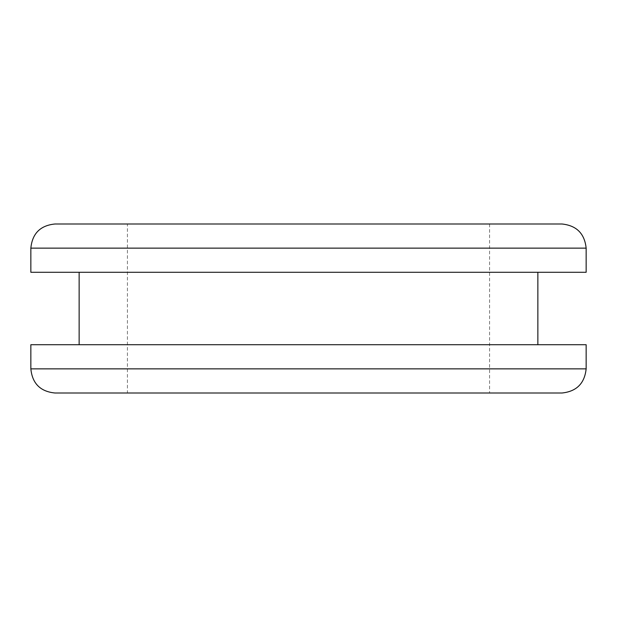<?xml version="1.0" encoding="UTF-8"?>
<svg xmlns="http://www.w3.org/2000/svg" width="617" height="617" viewBox="0 0 617 617"><rect width="100%" height="100%" fill="white"/><g stroke="black" fill="none" stroke-linecap="round" stroke-linejoin="round"><path stroke-width="0.46" stroke-dasharray="3.08 2.31" d="M54.99 223.994L562.01 223.994M127.426 223.994L489.574 223.994L127.426 223.994L127.426 393.006L489.574 393.006L127.426 393.006M562.01 393.006L54.99 393.006M30.85 344.718L586.15 344.718M537.862 344.718L79.138 344.718L537.862 344.718M586.15 272.282L30.85 272.282M79.138 272.282L537.862 272.282L79.138 272.282M489.574 223.994L489.574 393.006M586.15 248.142L30.85 248.142M30.85 368.858L586.15 368.858"/><path stroke-width="0.93" d="M562.01 223.994L54.99 223.994C40.344 225.444 32.3 233.488 30.85 248.142L30.85 272.282L586.15 272.282L586.15 248.142C584.615 233.581 576.563 225.537 562.01 223.994M54.99 393.006L562.01 393.006C576.563 391.463 584.615 383.419 586.15 368.858L30.85 368.858C32.3 383.512 40.344 391.556 54.99 393.006M586.15 368.858L586.15 344.718L30.85 344.718L30.85 368.858M537.862 272.282L537.862 344.718M79.138 272.282L79.138 344.718M30.85 248.142L586.15 248.142"/></g></svg>
